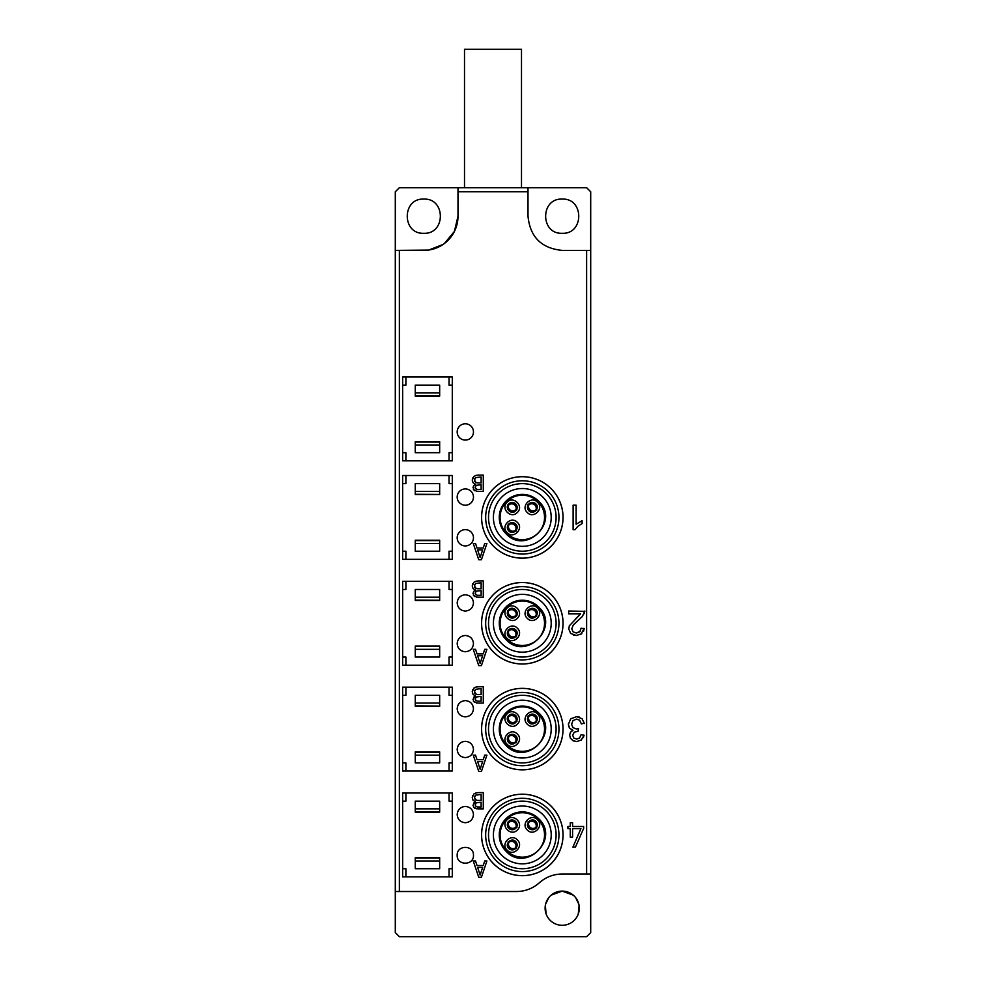 <?xml version="1.0" encoding="UTF-8"?>
<svg xmlns="http://www.w3.org/2000/svg" width="986" height="986" viewBox="0 0 986 986"><rect width="100%" height="100%" fill="white"/><g stroke="black" fill="none" stroke-linecap="round" stroke-linejoin="round"><path stroke-width="1.48" d="M538.602 818.639A23.035 23.035 0 0 0 506.015 818.639A23.035 23.035 0 0 0 506.015 851.226C526.031 873.239 560.615 838.655 538.602 818.639A23.035 23.035 0 0 0 506.015 818.639A23.035 23.035 0 0 0 506.015 851.226C526.031 873.239 560.615 838.655 538.602 818.639M527.264 829.978C520.349 823.692 531.22 812.821 537.493 819.748C544.42 826.022 533.549 836.892 527.264 829.978M507.124 819.748C513.398 812.821 524.269 823.692 517.354 829.978C511.068 836.892 500.198 826.022 507.124 819.748M507.124 850.129C500.198 843.843 511.068 832.973 517.354 839.887C524.269 846.173 513.398 857.044 507.124 850.129M515.69 841.551A4.881 4.881 0 0 1 515.69 848.465A4.881 4.881 0 0 1 508.776 848.465C504.117 844.213 511.451 836.892 515.69 841.551M515.69 828.314A4.881 4.881 0 0 1 508.776 828.314A4.881 4.881 0 0 1 508.776 821.4C513.028 816.741 520.361 824.074 515.69 828.314M535.842 821.4A4.881 4.881 0 0 1 535.842 828.314A4.881 4.881 0 0 1 528.927 828.314C524.256 824.074 531.59 816.741 535.842 821.4M516.837 846.641A5.423 5.411 -139.2 0 0 509.947 840.688M508.283 841.514L509.047 842.106A4.474 4.474 -139.2 0 1 515.567 847.738L516.27 848.416M508.209 841.6L508.899 842.278A4.474 4.474 40.8 0 0 515.419 847.911L516.196 848.502M507.63 843.375A5.423 5.411 40.8 0 0 514.519 849.328M527.633 823.704A5.423 5.411 35 0 0 535.09 828.93M536.667 827.932L535.842 827.427A4.474 4.474 35 0 1 528.792 822.484L528.028 821.88M536.741 827.846L535.977 827.242A4.474 4.474 -145 0 0 528.915 822.287L528.089 821.782M537.124 826.022A5.423 5.411 -145 0 0 529.679 820.796M538.602 712.804A23.035 23.035 0 0 0 506.015 712.804A23.035 23.035 0 0 0 506.015 745.391C526.031 767.404 560.615 732.82 538.602 712.804A23.035 23.035 0 0 0 506.015 712.804A23.035 23.035 0 0 0 506.015 745.391C526.031 767.404 560.615 732.82 538.602 712.804M527.264 724.143C520.349 717.857 531.22 706.987 537.493 713.901C544.42 720.187 533.549 731.057 527.264 724.143M507.124 713.901C513.398 706.987 524.269 717.857 517.354 724.143C511.068 731.057 500.198 720.187 507.124 713.901M507.124 744.282C500.198 738.009 511.068 727.138 517.354 734.052C524.269 740.338 513.398 751.209 507.124 744.282M515.69 735.716C520.361 739.956 513.028 747.289 508.776 742.631A4.881 4.881 0 0 1 508.776 735.716A4.881 4.881 0 0 1 515.69 735.716M515.69 722.479C511.451 727.138 504.117 719.817 508.776 715.565A4.881 4.881 0 0 1 515.69 715.565A4.881 4.881 0 0 1 515.69 722.479M535.842 715.565C540.501 719.817 533.167 727.138 528.927 722.479A4.881 4.881 0 0 1 528.927 715.565A4.881 4.881 0 0 1 535.842 715.565M516.837 740.806A5.423 5.411 -139.2 0 0 509.947 734.853M508.283 735.679L509.047 736.271A4.474 4.474 -139.2 0 1 515.567 741.903L516.27 742.581M508.209 735.766L508.899 736.443A4.474 4.474 40.8 0 0 515.419 742.076L516.196 742.668M507.63 737.54A5.423 5.411 40.8 0 0 514.519 743.493M527.633 717.857A5.423 5.411 35 0 0 535.09 723.083M536.667 722.097L535.842 721.592A4.474 4.474 35 0 1 528.792 716.637L528.028 716.033M536.741 722.011L535.977 721.407A4.474 4.474 -145 0 0 528.915 716.452L528.089 715.947M537.124 720.174A5.423 5.411 -145 0 0 529.679 714.961M538.602 606.969A23.035 23.035 0 0 0 506.015 606.969A23.035 23.035 0 0 0 506.015 639.557C526.031 661.569 560.615 626.985 538.602 606.969A23.035 23.035 0 0 0 506.015 606.969A23.035 23.035 0 0 0 506.015 639.557C526.031 661.569 560.615 626.985 538.602 606.969M527.264 618.296C520.349 612.023 531.22 601.152 537.493 608.066C544.42 614.352 533.549 625.223 527.264 618.296M507.124 608.066C513.398 601.152 524.269 612.023 517.354 618.296C511.068 625.223 500.198 614.352 507.124 608.066M507.124 638.447C500.198 632.162 511.068 621.303 517.354 628.218C524.269 634.503 513.398 645.362 507.124 638.447M515.69 629.881C520.361 634.121 513.028 641.455 508.776 636.783A4.881 4.881 0 0 1 508.776 629.881A4.881 4.881 0 0 1 515.69 629.881M515.69 616.644A4.881 4.881 0 0 1 508.776 616.644A4.881 4.881 0 0 1 508.776 609.73C513.028 605.071 520.361 612.392 515.69 616.644M535.842 609.73C540.501 613.97 533.167 621.303 528.927 616.644A4.881 4.881 0 0 1 528.927 609.73A4.881 4.881 0 0 1 535.842 609.73M516.837 634.972A5.423 5.411 -139.2 0 0 509.947 629.019M508.283 629.844L509.047 630.436A4.474 4.474 -139.2 0 1 515.567 636.069L516.27 636.746M508.209 629.931L508.899 630.609A4.474 4.474 40.8 0 0 515.419 636.241L516.196 636.833M507.63 631.693A5.423 5.411 40.8 0 0 514.519 637.659M527.633 612.023A5.423 5.411 35 0 0 535.09 617.248M536.667 616.262L535.842 615.757A4.474 4.474 35 0 1 528.792 610.802L528.028 610.198M536.741 616.176L535.977 615.572A4.474 4.474 -145 0 0 528.915 610.617L528.089 610.112M537.124 614.34A5.423 5.411 -145 0 0 529.679 609.126M538.602 501.135A23.035 23.035 0 0 0 506.015 501.135A23.035 23.035 0 0 0 506.015 533.709C526.031 555.734 560.615 521.15 538.602 501.135A23.035 23.035 0 0 0 506.015 501.135A23.035 23.035 0 0 0 506.015 533.709C526.031 555.734 560.615 521.15 538.602 501.135M527.264 512.461C520.349 506.188 531.22 495.317 537.493 502.231C544.42 508.517 533.549 519.388 527.264 512.461M507.124 502.231C513.398 495.317 524.269 506.188 517.354 512.461C511.068 519.388 500.198 508.517 507.124 502.231M507.124 532.613C500.198 526.327 511.068 515.468 517.354 522.383C524.269 528.669 513.398 539.527 507.124 532.613M515.69 524.047C520.361 528.286 513.028 535.62 508.776 530.949A4.881 4.881 0 0 1 508.776 524.047A4.881 4.881 0 0 1 515.69 524.047M515.69 510.81C511.451 515.468 504.117 508.135 508.776 503.895A4.881 4.881 0 0 1 515.69 503.895A4.881 4.881 0 0 1 515.69 510.81M535.842 503.895C540.501 508.135 533.167 515.468 528.927 510.81A4.881 4.881 0 0 1 528.927 503.895A4.881 4.881 0 0 1 535.842 503.895M516.837 529.125A5.423 5.411 -139.2 0 0 509.947 523.184M508.283 523.997L509.047 524.589A4.474 4.474 -139.2 0 1 515.567 530.234L516.27 530.912M508.209 524.084L508.899 524.762A4.474 4.474 40.8 0 0 515.419 530.406L516.196 530.998M507.63 525.858A5.423 5.411 40.8 0 0 514.519 531.811M527.633 506.188A5.423 5.411 35 0 0 535.09 511.414M536.667 510.428L535.842 509.922A4.474 4.474 35 0 1 528.792 504.968L528.028 504.364M536.741 510.329L535.977 509.725A4.474 4.474 -145 0 0 528.915 504.783L528.089 504.277M537.124 508.505A5.423 5.411 -145 0 0 529.679 503.279M517.095 507.864A5.423 5.411 -152.7 0 0 508.998 503.686M507.568 504.881L508.456 505.276A4.474 4.474 -152.7 0 1 516.109 509.22L516.947 509.725M507.519 504.98L508.357 505.473A4.474 4.474 27.3 0 0 516.011 509.429L516.898 509.824M507.383 506.841A5.423 5.411 27.3 0 0 515.468 511.019M517.095 613.686A5.423 5.411 -152.7 0 0 509.01 609.521M507.568 610.716L508.456 611.11A4.474 4.474 -152.7 0 1 516.109 615.067L516.947 615.56M507.519 610.815L508.357 611.308A4.474 4.474 27.3 0 0 516.011 615.264L516.898 615.658M507.371 612.676A5.423 5.411 27.3 0 0 515.468 616.854M517.095 719.533A5.423 5.411 -152.7 0 0 508.998 715.355M507.568 716.551L508.456 716.945A4.474 4.474 -152.7 0 1 516.109 720.902L516.947 721.395M507.519 716.649L508.357 717.142A4.474 4.474 27.3 0 0 516.011 721.099L516.898 721.493M507.383 718.523A5.423 5.411 27.3 0 0 515.468 722.689M517.095 825.368A5.423 5.411 -152.7 0 0 509.01 821.19M507.568 822.386L508.456 822.78A4.474 4.474 -152.7 0 1 516.109 826.736L516.947 827.229M507.519 822.484L508.357 822.99A4.474 4.474 27.3 0 0 516.011 826.934L516.898 827.328M507.371 824.345A5.423 5.411 27.3 0 0 515.468 828.523M496.278 760.391A40.709 40.709 0 0 1 491.016 703.067A40.709 40.709 0 0 1 548.339 697.805A40.709 40.709 0 0 1 553.602 755.128A40.709 40.709 0 0 1 496.278 760.391M498.879 757.26A36.63 36.63 0 0 1 494.146 705.668A36.63 36.63 0 0 1 545.739 700.935A36.63 36.63 0 0 1 550.471 752.528A36.63 36.63 0 0 1 498.879 757.26M500.703 755.079A33.783 33.783 0 0 0 548.29 750.703A33.783 33.783 0 0 0 543.915 703.117A33.783 33.783 0 0 0 496.328 707.492A33.783 33.783 0 0 0 500.703 755.079M503.834 751.32A28.902 28.902 0 0 0 544.531 747.573A28.902 28.902 0 0 0 540.784 706.876A28.902 28.902 0 0 0 500.087 710.623A28.902 28.902 0 0 0 503.834 751.32M496.278 548.721A40.709 40.709 0 0 1 491.016 491.398A40.709 40.709 0 0 1 548.339 486.123A40.709 40.709 0 0 1 553.602 543.446A40.709 40.709 0 0 1 496.278 548.721M498.879 545.591A36.63 36.63 0 0 1 494.146 493.998A36.63 36.63 0 0 1 545.739 489.253A36.63 36.63 0 0 1 550.471 540.846A36.63 36.63 0 0 1 498.879 545.591M500.703 543.397A33.783 33.783 0 0 0 548.29 539.022A33.783 33.783 0 0 0 543.915 491.447A33.783 33.783 0 0 0 496.328 495.822A33.783 33.783 0 0 0 500.703 543.397M503.834 539.65A28.902 28.902 0 0 0 544.531 535.903A28.902 28.902 0 0 0 540.784 495.206A28.902 28.902 0 0 0 500.087 498.941A28.902 28.902 0 0 0 503.834 539.65M496.278 654.556A40.709 40.709 0 0 1 491.016 597.233A40.709 40.709 0 0 1 548.339 591.957A40.709 40.709 0 0 1 553.602 649.293A40.709 40.709 0 0 1 496.278 654.556M498.879 651.426A36.63 36.63 0 0 1 494.146 599.833A36.63 36.63 0 0 1 545.739 595.088A36.63 36.63 0 0 1 550.471 646.68A36.63 36.63 0 0 1 498.879 651.426M500.703 649.232A33.783 33.783 0 0 0 548.29 644.869A33.783 33.783 0 0 0 543.915 597.282A33.783 33.783 0 0 0 496.328 601.657A33.783 33.783 0 0 0 500.703 649.232M503.834 645.485A28.902 28.902 0 0 0 544.531 641.738A28.902 28.902 0 0 0 540.784 601.041A28.902 28.902 0 0 0 500.087 604.775A28.902 28.902 0 0 0 503.834 645.485M496.278 866.226A40.709 40.709 0 0 1 491.016 808.902A40.709 40.709 0 0 1 548.339 803.639A40.709 40.709 0 0 1 553.602 860.963A40.709 40.709 0 0 1 496.278 866.226M498.879 863.107A36.63 36.63 0 0 1 494.146 811.503A36.63 36.63 0 0 1 545.739 806.77A36.63 36.63 0 0 1 550.471 858.362A36.63 36.63 0 0 1 498.879 863.107M500.703 860.914A33.783 33.783 0 0 0 548.29 856.538A33.783 33.783 0 0 0 543.915 808.951A33.783 33.783 0 0 0 496.328 813.327A33.783 33.783 0 0 0 500.703 860.914M503.834 857.154A28.902 28.902 0 0 0 544.531 853.42A28.902 28.902 0 0 0 540.784 812.71A28.902 28.902 0 0 0 500.087 816.457A28.902 28.902 0 0 0 503.834 857.154M464.505 187.697L464.505 49.3L521.495 49.3L521.495 187.697M428.38 250.087L395.3 250.395L395.3 191.777L399.379 187.697L457.997 187.697L457.997 216.193L454.41 231.427L444.44 243.456M457.997 191.777L528.003 191.777L528.003 187.697L457.997 187.697M528.003 187.697L586.621 187.697L590.7 191.777L590.7 250.395L586.621 250.395L586.621 874.015L590.7 874.015L590.7 250.395M443.022 244.479L428.762 250.025M423.795 199.098C445.857 198.038 445.857 234.348 423.795 233.288C401.746 234.348 401.746 198.038 423.795 199.098M586.621 250.395L562.205 250.395C541.437 248.361 530.037 236.96 528.003 216.193L528.003 191.777M562.205 199.098C584.254 198.038 584.254 234.348 562.205 233.288C540.143 234.348 540.143 198.038 562.205 199.098M590.7 874.015L590.7 932.633L586.621 936.7L399.379 936.7L395.3 932.633L395.3 891.517L399.379 891.517L399.379 250.395M395.3 250.395L395.3 891.517M457.997 216.193A34.19 34.19 0 0 1 423.795 250.395M399.379 891.517L516.504 891.517A34.19 34.19 0 0 0 539.354 882.766C545.899 877.035 553.503 874.114 562.205 874.015L586.621 874.015M465.318 822.718C460.376 822.238 457.664 819.526 457.184 814.584C457.664 809.642 460.376 806.918 465.318 806.437C470.26 806.918 472.984 809.642 473.465 814.584C472.984 819.526 470.26 822.238 465.318 822.718M465.318 757.593C460.376 757.112 457.664 754.401 457.184 749.446C457.664 744.504 460.376 741.792 465.318 741.312C470.26 741.792 472.984 744.504 473.465 749.446C472.984 754.401 470.26 757.112 465.318 757.593M465.318 716.884C460.376 716.403 457.664 713.691 457.184 708.749C457.664 703.794 460.376 701.083 465.318 700.602C470.26 701.083 472.984 703.794 473.465 708.749C472.984 713.691 470.26 716.403 465.318 716.884M465.318 651.758C460.376 651.278 457.664 648.554 457.184 643.611C457.664 638.669 460.376 635.958 465.318 635.477C470.26 635.958 472.984 638.669 473.465 643.611C472.984 648.554 470.26 651.278 465.318 651.758M465.318 611.049C460.376 610.568 457.664 607.857 457.184 602.902C457.664 597.96 460.376 595.248 465.318 594.768C470.26 595.248 472.984 597.96 473.465 602.902C472.984 607.857 470.26 610.568 465.318 611.049M457.184 537.777A8.147 8.147 0 0 0 465.318 545.924A8.147 8.147 0 0 0 473.465 537.777A8.147 8.147 0 0 0 465.318 529.63A8.147 8.147 0 0 0 457.184 537.777M457.184 855.281C456.678 844.78 473.958 844.78 473.465 855.281C473.97 865.794 456.678 865.794 457.184 855.281M476.743 808.816L473.416 807.004L473.625 803.159L475.301 801.655L473.046 800.201L472.245 797.6L473.933 793.915L476.448 792.781M478.42 792.596L483.288 792.596L483.288 808.877L478.765 808.877M476.743 702.969L473.416 701.169L473.625 697.324L475.301 695.82L473.046 694.366L472.245 691.765L473.933 688.08L476.448 686.934M478.42 686.761L483.288 686.761L483.288 703.043L478.765 703.043M476.743 597.134L473.416 595.322L473.625 591.477L475.301 589.973L473.046 588.531L472.245 585.93L473.933 582.245L476.448 581.099M478.42 580.927L483.288 580.927L483.288 597.208L478.765 597.208M570.265 826.49L570.265 822.718L572.583 822.718L572.583 826.49L583.638 826.49L583.638 828.45L575.43 847.147L572.903 847.147L580.914 828.647L572.583 828.647L572.583 837.102L570.265 837.102L570.265 828.647L567.924 828.647L567.924 826.49L570.265 826.49L570.265 822.718M575.541 618.875L580.618 613.884L568.651 613.884L568.651 611L584.784 611.394M584.55 612.75L584.168 613.736M582.714 616.028L581.974 616.891M579.016 619.639L574.209 623.978M573.322 625.001L571.769 628.821L573.051 631.829L576.366 633.049L580.249 631.237M581.124 628.476L584.23 628.464L583.589 631.237M584.23 628.464L580.754 634.479M576.625 635.514L573.408 635.12M581.851 633.715L576.292 635.514L570.5 633.345M568.688 629.08L569.44 625.494M582.11 523.554L577.71 526.413L575.048 529.679L573.112 529.679L573.112 505.165L576.107 505.165L576.107 524.269L582.11 520.657L582.11 523.554L577.71 526.413L575.048 529.679M584.341 723.194L581.383 723.909L579.62 720.236L576.6 719.114L573.026 720.581L571.572 724.205L572.915 727.619L576.354 728.962L578.462 728.617L578.141 731.242L574.209 732.216L572.669 735.285L573.79 738.021L576.674 739.106L579.583 738.009L581.087 734.693L584.082 735.236L583.293 737.688M584.082 735.236L581.05 740.313M577.056 741.558L576.366 741.558M573.766 741.028L572.422 740.35M581.58 739.907L576.724 741.558L573.051 740.708L570.29 738.058M570.475 738.366L569.588 734.817M569.575 735.236L570.426 732.351L572.632 730.195M569.785 728.457L568.614 726.164M568.392 724.636L568.392 723.934M570.487 719.09L571.227 718.424M576.28 716.637L579.349 717.044M570.426 732.351L572.952 730.281L569.575 728.198L568.392 724.266L570.721 718.856L576.613 716.637L582.196 718.782M452.291 475.498L452.291 559.345L402.633 559.345L402.633 475.498L452.291 475.498M452.291 581.333L452.291 665.193L402.633 665.193L402.633 581.333L452.291 581.333M452.291 687.168L452.291 771.027L402.633 771.027L402.633 687.168L452.291 687.168M476.743 491.299L473.416 489.487L473.625 485.642L475.301 484.138L473.046 482.696L472.245 480.096L473.933 476.411L476.448 475.264M478.42 475.092L483.288 475.092L483.288 491.373L478.765 491.373M457.184 497.067A8.147 8.147 0 0 0 465.318 505.214A8.147 8.147 0 0 0 473.465 497.067A8.147 8.147 0 0 0 465.318 488.933A8.147 8.147 0 0 0 457.184 497.067M402.633 876.862L402.633 793.003L452.291 793.003L452.291 876.862L402.633 876.862M457.184 431.942A8.147 8.147 0 0 0 465.318 440.076A8.147 8.147 0 0 0 473.465 431.942A8.147 8.147 0 0 0 465.318 423.795A8.147 8.147 0 0 0 457.184 431.942M452.291 376.985L452.291 460.844L402.633 460.844L402.633 376.985L452.291 376.985M553.713 893.365L551.149 895.152L562.205 891.11A17.095 17.095 0 0 1 579.3 908.205A17.095 17.095 0 0 1 562.205 925.299A17.095 17.095 0 0 1 545.11 908.205A17.095 17.095 0 0 1 562.205 891.11L557.373 891.8M547.107 900.181L548.709 897.704L545.566 904.285M546.145 914.084L545.32 905.493M546.564 901.29L547.094 900.193M550.028 920.209L549.276 919.396M570.684 893.365L573.248 895.152L562.205 891.11L567.036 891.8M577.303 900.181L575.688 897.704L578.844 904.285M578.252 914.084L579.078 905.493M577.833 901.29L577.303 900.193M574.37 920.209L575.121 919.396M475.301 801.655L473.046 800.201L472.245 797.6L472.713 795.455M475.905 792.904L478.617 792.596M478.974 808.877L476.361 808.767M474.71 808.224L473.416 807.004M473.009 805.217L475.301 801.729M486.899 755.153L481.414 771.434L478.752 771.434L473.255 755.153L475.535 755.153L477.014 759.701L483.239 759.701L484.705 755.153L486.899 755.153M475.301 695.82L473.046 694.366L472.245 691.765L472.713 689.621M475.905 687.069L478.617 686.761M478.974 703.043L476.361 702.932M474.71 702.389L473.416 701.169M473.009 699.382L475.301 695.894M486.899 649.318L481.414 665.599L478.752 665.599L473.255 649.318L475.535 649.318L477.014 653.866L483.239 653.866L484.705 649.318L486.899 649.318M475.301 589.973L473.046 588.531L472.245 585.93L472.713 583.786M475.905 581.235L478.617 580.927M478.974 597.208L476.361 597.097M474.71 596.555L473.416 595.322M473.009 593.535L473.625 591.477L475.301 590.059M584.784 611L582.455 616.336L573.174 625.21L571.769 628.821L573.051 631.829L576.366 633.049L579.83 631.743L581.136 628.144M570.734 633.579L568.688 628.748M569.279 625.863L580.618 613.884M581.383 723.909L579.62 720.236L576.6 719.114L573.026 720.581L571.572 724.205L572.915 727.619L576.354 728.962L578.462 728.617M578.141 731.242L574.209 732.216L572.669 735.285L573.79 738.021L576.674 739.106L579.583 738.009M581.962 718.548L584.378 723.527M475.301 484.138L473.046 482.696L472.245 480.096L472.713 477.951M475.905 475.388L478.617 475.092M478.974 491.373L476.361 491.262M474.71 490.708L473.416 489.487M473.009 487.7L473.625 485.642L475.301 484.225M486.899 543.471L481.414 559.765L478.752 559.765L473.255 543.471L475.535 543.471L477.014 548.031L483.239 548.031L484.705 543.471L486.899 543.471M486.899 860.988L481.414 877.269L478.752 877.269L473.255 860.988L475.535 860.988L477.014 865.535L483.239 865.535L484.705 860.988L486.899 860.988M476.102 806.61L475.277 804.909L476.176 802.814L481.131 802.271L481.131 807.029L477.273 806.967L475.474 805.932M475.831 800.04L474.5 797.514L475.683 795.135L481.131 794.445L481.131 800.459L476.953 800.385L474.771 799.03M480.133 769.216L477.606 761.549L482.635 761.549L480.133 769.216M476.102 700.775L475.277 699.074L476.176 696.979L481.131 696.436L481.131 701.194L477.273 701.132L475.474 700.085M475.831 694.206L474.5 691.667L475.683 689.3L481.131 688.61L481.131 694.625L476.953 694.551L474.771 693.183M480.133 663.381L477.606 655.715L482.635 655.715L480.133 663.381M476.102 594.94L475.277 593.239L476.176 591.144L481.131 590.602L481.131 595.359L477.273 595.298L475.474 594.25M475.831 588.371L474.5 585.832L475.683 583.453L481.131 582.775L481.131 588.79L476.953 588.716L474.771 587.348M415.254 540.574L439.67 540.574L439.67 551.211L415.254 551.211L415.254 540.427M415.254 484.36L415.254 483.633L439.67 483.633L439.67 494.417L415.254 494.269L415.254 484.36M452.291 551.211L449.037 551.211L449.037 559.345M449.037 475.498L449.037 483.633L452.291 483.633M405.887 559.345L405.887 551.211L402.633 551.211M402.633 483.633L405.887 483.633L405.887 475.498M415.254 590.195L415.254 589.48L439.67 589.48L439.67 600.252L415.254 600.104L415.254 590.195M415.254 646.409L439.67 646.409L439.67 657.046L415.254 657.046L415.254 646.274M452.291 657.046L449.037 657.046L449.037 665.193M449.037 581.333L449.037 589.48L452.291 589.48M405.887 665.193L405.887 657.046L402.633 657.046M402.633 589.48L405.887 589.48L405.887 581.333M415.254 696.03L415.254 695.315L439.67 695.315L439.67 706.087L415.254 705.939L415.254 696.03M415.254 752.256L439.67 752.256L439.67 762.881L415.254 762.881L415.254 752.108M452.291 762.881L449.037 762.881L449.037 771.027M449.037 687.168L449.037 695.315L452.291 695.315M405.887 771.027L405.887 762.881L402.633 762.881M402.633 695.315L405.887 695.315L405.887 687.168M476.102 489.105L475.277 487.404L476.176 485.297L481.131 484.767L481.131 489.524L477.273 489.463L475.474 488.415M475.831 482.536L474.5 479.997L475.683 477.618L481.131 476.941L481.131 482.955L476.953 482.869L474.771 481.513M480.133 557.546L477.606 549.88L482.635 549.88L480.133 557.546M480.133 875.05L477.606 867.384L482.635 867.384L480.133 875.05M415.254 858.091L439.67 858.091L439.67 868.715L415.254 868.715L415.254 857.943M415.254 801.877L415.254 801.15L439.67 801.15L439.67 811.922L415.254 811.786L415.254 801.877M402.633 801.15L405.887 801.15L405.887 793.003M405.887 876.862L405.887 868.715L402.633 868.715M449.037 793.003L449.037 801.15L452.291 801.15M452.291 868.715L449.037 868.715L449.037 876.862M415.254 442.073L439.67 442.073L439.67 452.697L415.254 452.697L415.254 441.913M415.254 385.846L415.254 385.132L439.67 385.132L439.67 395.916L415.254 395.756L415.254 385.846M452.291 452.697L449.037 452.697L449.037 460.844M449.037 376.985L449.037 385.132L452.291 385.132M405.887 460.844L405.887 452.697L402.633 452.697M402.633 385.132L405.887 385.132L405.887 376.985M476.176 802.814L475.474 803.639M474.784 796.109L474.5 797.514M476.176 696.979L475.474 697.805M474.784 690.274L474.5 691.667M476.176 591.144L475.474 591.957M474.784 584.439L474.5 585.832M476.176 485.297L475.474 486.123M474.784 478.604L474.5 479.997M439.67 543.496L415.254 543.496M439.67 491.361L415.254 491.361M439.67 597.196L415.254 597.196M439.67 649.33L415.254 649.33M439.67 703.03L415.254 703.03M439.67 755.165L415.254 755.165M439.67 861L415.254 861M439.67 808.865L415.254 808.865M415.254 444.982L439.67 444.982M439.67 392.847L415.254 392.847M538.023 819.218A22.222 22.222 0 0 0 506.594 819.218A22.222 22.222 0 0 0 506.594 850.647A22.222 22.222 0 0 0 538.023 850.647A22.222 22.222 0 0 0 538.023 819.218M538.023 713.383A22.222 22.222 0 0 0 506.594 713.383A22.222 22.222 0 0 0 506.594 744.812A22.222 22.222 0 0 0 538.023 744.812A22.222 22.222 0 0 0 538.023 713.383M538.023 607.549A22.222 22.222 0 0 0 506.594 607.549A22.222 22.222 0 0 0 506.594 638.977A22.222 22.222 0 0 0 538.023 638.977A22.222 22.222 0 0 0 538.023 607.549M538.023 501.714A22.222 22.222 0 0 0 506.594 501.714A22.222 22.222 0 0 0 506.594 533.143A22.222 22.222 0 0 0 538.023 533.143A22.222 22.222 0 0 0 538.023 501.714M522.309 769.832A40.734 40.734 0 0 0 563.043 729.098A40.734 40.734 0 0 0 522.309 688.364A40.734 40.734 0 0 0 481.575 729.098A40.734 40.734 0 0 0 522.309 769.832M522.309 558.162A40.734 40.734 0 0 0 563.043 517.428A40.734 40.734 0 0 0 522.309 476.694A40.734 40.734 0 0 0 481.575 517.428A40.734 40.734 0 0 0 522.309 558.162M522.309 663.997A40.734 40.734 0 0 0 563.043 623.263A40.734 40.734 0 0 0 522.309 582.529A40.734 40.734 0 0 0 481.575 623.263A40.734 40.734 0 0 0 522.309 663.997M522.309 875.667A40.734 40.734 0 0 0 563.043 834.932A40.734 40.734 0 0 0 522.309 794.198A40.734 40.734 0 0 0 481.575 834.932A40.734 40.734 0 0 0 522.309 875.667M439.67 540.217L415.254 540.217M439.67 494.627L415.254 494.627M439.67 600.462L415.254 600.462M439.67 646.052L415.254 646.052M439.67 706.296L415.254 706.296M439.67 751.899L415.254 751.899M439.67 857.734L415.254 857.734M439.67 812.144L415.254 812.144M439.67 441.716L415.254 441.716M439.67 396.113L415.254 396.113"/></g></svg>
